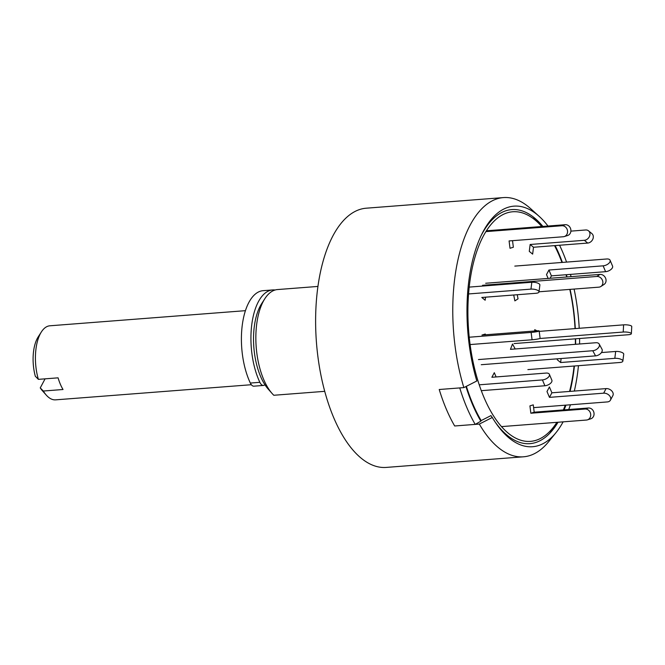 <?xml version="1.0" encoding="UTF-8"?>
<svg xmlns="http://www.w3.org/2000/svg" width="665" height="665" viewBox="0 0 665 665"><rect width="100%" height="100%" fill="white"/><g stroke="black" fill="none" stroke-linecap="round" stroke-linejoin="round"><path stroke-width="1" d="M317.928 286.432L277.563 289.558A55.71 25.727 85.6 0 0 274.903 290.065A55.71 25.727 85.6 0 0 264.836 298.71A55.71 25.727 85.6 0 0 272.168 393.564A55.71 25.727 85.6 0 0 273.797 395.268L324.744 391.328M503.405 197.588A129.999 60.025 85.6 0 0 497.204 198.785A129.999 60.025 85.6 0 0 463.854 387.604L476.822 380.987A120.648 55.71 -94.4 0 1 481.526 234.762A120.648 55.71 -94.4 0 1 508.226 207.256A120.648 55.71 -94.4 0 1 539.174 216.358L530.554 208.586A129.999 60.025 85.6 0 0 503.405 197.588L366.274 208.195A129.999 60.025 85.6 0 0 360.073 209.384A129.999 60.025 85.6 0 0 317.047 349.208A129.999 60.025 85.6 0 0 386.315 467.412L523.446 456.805A129.999 60.025 85.6 0 0 529.648 455.616A129.999 60.025 85.6 0 0 548.583 441.768L555.907 432.765A120.648 55.71 -94.4 0 1 538.334 445.617A120.648 55.71 -94.4 0 1 496.115 423.439A120.648 55.71 -94.4 0 1 492.283 417.47L490.945 415.608L481.169 420.596A124.422 57.456 -94.4 0 1 466.381 386.315A124.422 57.456 85.6 0 0 481.169 420.596L480.862 421.178A125.353 57.88 85.6 0 1 465.957 386.531M558.026 422.242A117.381 54.198 -94.4 0 1 552.598 430.072A117.381 54.198 -94.4 0 1 535.508 442.574A117.381 54.198 -94.4 0 1 495.275 422.2M549.822 433.223A124.422 57.456 85.6 0 0 554.103 426.348A124.422 57.456 -94.4 0 1 549.822 433.223A124.422 57.456 -94.4 0 0 551.435 430.812L556.813 422.441A115.136 53.167 -94.4 0 1 536.007 440.305A115.136 53.167 -94.4 0 1 469.847 342.641A115.136 53.167 -94.4 0 1 507.27 212.825A115.136 53.167 -94.4 0 1 541.651 226.416A115.136 53.167 -94.4 0 1 541.751 226.516M533.089 216.84A124.422 57.456 -94.4 0 1 538.376 222.975A124.422 57.456 85.6 0 0 533.089 216.84A124.422 57.456 -94.4 0 1 535.059 218.968L541.651 226.416M480.886 236.117A117.381 54.198 -94.4 0 1 506.206 210.672A117.381 54.198 -94.4 0 1 536.323 219.525A117.381 54.198 -94.4 0 1 542.889 226.433M555.15 245.585A117.381 54.198 -94.4 0 1 562.39 262.417M566.397 274.703A117.381 54.198 -94.4 0 1 567.037 276.973M570.096 289.375A117.381 54.198 -94.4 0 1 575.292 328.585M575.624 338.801A117.381 54.198 -94.4 0 1 575.632 344.295M574.41 366.008A117.381 54.198 -94.4 0 1 570.055 391.394M565.932 405.135A117.381 54.198 -94.4 0 1 564.12 409.873M539.174 216.358A120.648 55.71 -94.4 0 1 547.977 226.034M559.573 245.244A120.648 55.71 -94.4 0 1 566.563 262.093M570.47 274.387A120.648 55.71 -94.4 0 1 571.094 276.657M574.095 289.067A120.648 55.71 -94.4 0 1 579.223 328.286M579.572 338.502A120.648 55.71 -94.4 0 1 579.589 343.988M578.45 365.692A120.648 55.71 -94.4 0 1 574.319 391.062M570.437 404.786A120.648 55.71 -94.4 0 1 568.733 409.515M563.122 421.843A120.648 55.71 -94.4 0 1 555.907 432.765M523.446 456.805A129.999 60.025 85.6 0 1 479.315 424.079L492.283 417.47M479.315 424.079L454.677 425.982A129.999 60.025 -94.4 0 1 439.224 389.507L463.854 387.604M264.836 298.71L261.611 303.73A50.141 23.15 85.6 0 0 268.211 389.1L272.168 393.564M275.119 290.007A55.71 25.727 85.6 0 0 272.633 289.94A55.71 25.727 85.6 0 0 251.869 353.265A55.71 25.727 85.6 0 0 259.857 382.317A9.285 4.289 85.6 0 0 263.415 385.442A9.285 4.289 85.6 0 0 264.903 384.703M272.633 289.94L263.107 290.672A55.71 25.727 85.6 0 0 242.343 353.996A55.71 25.727 85.6 0 0 250.331 383.057A9.285 4.289 85.6 0 0 253.889 386.174L263.415 385.442M481.261 364.711L595.549 355.875A5.569 3.433 -28.5 0 0 602.024 351.494A5.569 3.433 -28.5 0 0 601.991 349.216L599.207 344.079A5.569 3.433 -28.5 0 0 595.857 342.733L510.454 349.333L512.515 343.996L515.209 348.967M478.468 359.566L592.756 350.729A5.569 3.433 -28.5 0 0 599.231 346.349A5.569 3.433 -28.5 0 0 599.207 344.079M481.319 390.671L544.901 385.758A5.569 2.901 -23 0 0 551.651 381.951A5.569 2.901 -23 0 0 551.85 380.156L549.381 374.32A5.569 2.901 -23 0 0 546.073 373.073L491.876 377.263L494.303 372.691L496.098 376.939M479.249 384.811L542.424 379.923A5.569 2.901 -23 0 0 549.174 376.116A5.569 2.901 -23 0 0 549.381 374.32M554.543 245.626A115.136 53.167 -94.4 0 1 561.958 262.451M566.048 274.728A115.136 53.167 -94.4 0 1 566.705 276.997M569.805 289.4A115.136 53.167 -94.4 0 1 575.042 328.61M575.375 338.826A115.136 53.167 -94.4 0 1 575.366 344.312M574.086 366.033A115.136 53.167 -94.4 0 1 569.564 391.427M565.267 405.185A115.136 53.167 -94.4 0 1 563.363 409.931M459.748 387.919L439.224 389.507A129.999 60.025 85.6 0 0 454.677 425.982L475.209 424.395A129.999 60.025 -94.4 0 1 459.748 387.919M475.209 424.395L480.862 421.178M514.087 343.564L628.375 334.728A5.569 1.363 -176.9 0 0 631.359 333.689L631.75 326.498A5.569 1.363 -176.9 0 0 631.11 325.808A5.569 1.363 -176.9 0 0 623.604 324.853L539.224 331.378M631.359 333.689A5.569 1.363 -176.9 0 0 630.719 333.007A5.569 1.363 -176.9 0 0 623.213 332.043L539.839 338.493M536.979 330.821L534.751 329.665L534.685 330.995M482.516 285.31L596.813 276.465A5.569 4.796 57.2 0 1 602.773 281.428A5.569 4.796 57.2 0 1 600.861 286.499A5.569 4.796 57.2 0 1 598.882 287.155L539.016 291.785M485.699 283.257L599.988 274.421A5.569 4.796 57.2 0 1 605.956 279.383A5.569 4.796 57.2 0 1 604.044 284.445L600.861 286.499M513.721 295.002L514.868 300.879L518.043 298.834L517.245 294.728M501.535 426.606L586.439 420.047A5.569 4.913 -107.2 0 0 587.394 419.864L590.736 418.825A5.569 4.913 -107.2 0 0 594.011 413.123A5.569 4.913 -107.2 0 0 588.392 408.002L534.195 412.192L533.264 404.852L529.922 405.891L530.853 413.231L534.195 412.192M587.394 419.864A5.569 4.913 -107.2 0 0 590.67 414.162A5.569 4.913 -107.2 0 0 585.05 409.033L530.853 413.231M533.621 407.628L607.369 401.926A5.569 3.998 -152 0 0 610.437 400.164L612.864 395.6A5.569 3.998 -152 0 0 612.872 392.599A5.569 3.998 -152 0 0 606.089 388.601L551.892 392.799L549.415 386.964L546.987 391.527L549.465 397.362L551.892 392.799M610.437 400.164A5.569 3.998 -152 0 0 610.445 397.171A5.569 3.998 -152 0 0 603.662 393.173L549.465 397.362M527.877 369.607L619.846 362.492A5.569 2.012 -172.8 0 0 622.856 361.112L623.728 354.237A5.569 2.012 -172.8 0 0 623.13 353.165A5.569 2.012 -172.8 0 0 615.682 351.461L601.434 352.566M622.856 361.112A5.569 2.012 -172.8 0 0 622.257 360.031A5.569 2.012 -172.8 0 0 614.817 358.335L560.62 362.525L561.119 358.535M557.378 358.826L557.262 359.757L560.62 362.525M514.801 266.1L606.771 258.984A5.569 2.901 157 0 1 610.079 260.239A5.569 2.901 157 0 1 609.88 262.027A5.569 2.901 157 0 1 603.13 265.834L548.933 270.032L546.505 274.595L548.126 278.427M610.079 260.239L612.556 266.075A5.569 2.901 157 0 1 612.349 267.87A5.569 2.901 157 0 1 605.599 271.677L551.401 275.867L548.933 270.032M550.121 278.278L551.401 275.867M570.886 231.129L585.649 229.982A5.569 4.514 129.5 0 1 588.542 230.846A5.569 4.514 129.5 0 1 589.922 234.762A5.569 4.514 129.5 0 1 584.344 240.298L530.146 244.487L529.282 251.362L532.64 254.13L533.505 247.255L530.146 244.487M588.542 230.846L591.9 233.615A5.569 4.514 129.5 0 1 593.28 237.53A5.569 4.514 129.5 0 1 587.702 243.066L533.505 247.255M485.874 231.619L561.892 225.743A5.569 4.913 72.8 0 1 567.519 230.863A5.569 4.913 72.8 0 1 564.244 236.565A5.569 4.913 72.8 0 1 563.288 236.748L509.082 240.938L510.013 248.278L513.355 247.239L512.524 240.672M486.389 230.797L565.233 224.704A5.569 4.913 72.8 0 1 570.861 229.824A5.569 4.913 72.8 0 1 567.586 235.526L564.244 236.565M468.559 293.947L530.961 289.125A5.569 2.012 7.2 0 1 538.401 290.821A5.569 2.012 7.2 0 1 538.999 291.902A5.569 2.012 7.2 0 1 535.99 293.282L481.793 297.471L485.151 300.239L485.541 297.18M469.199 287.097L531.825 282.251A5.569 2.012 7.2 0 1 539.273 283.947A5.569 2.012 7.2 0 1 539.872 285.027L538.999 291.902M470.105 344.561L532.067 339.773A5.569 0.515 -7.2 0 0 539.498 338.618A5.569 0.515 -7.2 0 0 540.096 338.294L539.174 330.962A5.569 0.515 -7.2 0 0 536.148 330.879L481.95 335.069L485.292 334.029L485.392 334.803M469.224 337.222L531.136 332.434A5.569 0.515 -7.2 0 0 538.567 331.278A5.569 0.515 -7.2 0 0 539.174 330.962M245.427 310.671L49.883 325.792A37.14 17.149 85.6 0 0 48.113 326.133A37.14 17.149 85.6 0 0 41.405 331.893A37.14 17.149 85.6 0 0 38.37 379.358L35.312 376.232A31.571 14.58 -94.4 0 1 38.179 336.914L41.405 331.893M46.292 395.126L42.336 390.663A31.571 14.58 -94.4 0 1 40.257 387.903L43.316 391.028A37.14 17.149 85.6 0 0 46.292 395.126A37.14 17.149 85.6 0 0 55.611 399.848L251.328 384.719M45.079 378.842L40.257 387.903M43.316 391.028L63.025 389.507A37.14 17.149 -94.4 0 1 58.079 377.836L38.37 379.358M259.857 382.317L250.331 383.057M592.756 350.729L595.549 355.875M544.901 385.758L542.424 379.923M623.213 332.043L623.604 324.853M599.988 274.421L596.813 276.465M585.05 409.033L588.392 408.002M603.662 393.173L606.089 388.601M614.817 358.335L615.682 351.461M605.599 271.677L603.13 265.834M587.702 243.066L584.344 240.298M561.892 225.743L565.233 224.704M530.961 289.125L531.825 282.251M532.067 339.773L531.136 332.434"/></g></svg>
